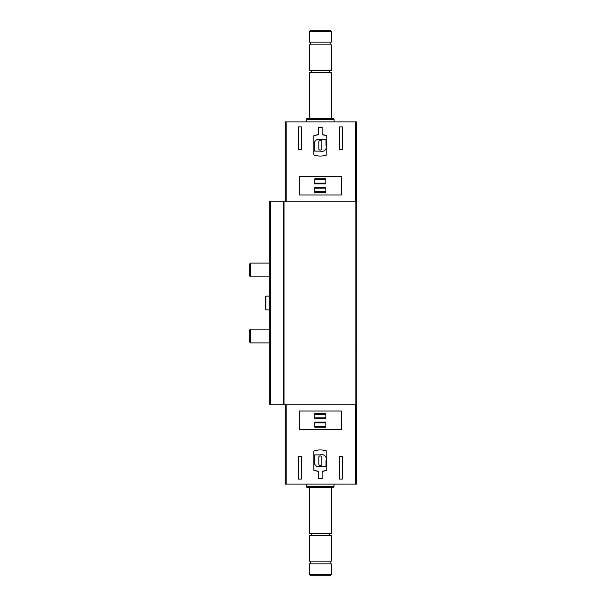 <?xml version="1.0" encoding="UTF-8"?>
<svg xmlns="http://www.w3.org/2000/svg" width="606" height="606" viewBox="0 0 606 606"><rect width="100%" height="100%" fill="white"/><g stroke="black" fill="none" stroke-linecap="round" stroke-linejoin="round"><path stroke-width="0.91" d="M301.349 456.545L298.319 456.545L298.319 479.111L301.349 479.111L301.349 456.545M356.525 404.816L356.525 484.065L285.252 484.065L285.252 404.816M322.127 471.339L322.127 478.566L318.544 478.566L318.544 471.339L313.87 470.309L313.87 451.046C318.18 449.554 322.49 449.554 326.801 451.046L326.801 470.309L322.127 471.339A19.263 19.263 0 0 0 326.801 470.309M299.258 429.722L341.42 429.722L341.42 411.004L299.258 411.004L299.258 429.722M342.352 456.545L339.322 456.545L339.322 479.111L342.352 479.111L342.352 456.545M301.349 149.455L298.319 149.455L298.319 126.889L301.349 126.889L301.349 149.455M342.352 149.455L339.322 149.455L339.322 126.889L342.352 126.889L342.352 149.455M318.544 134.661L313.87 135.691L313.87 154.954C318.18 156.446 322.49 156.446 326.801 154.954L326.801 135.691L322.127 134.661L322.127 127.434L318.544 127.434L318.544 134.661A19.263 19.263 0 0 0 313.87 135.691M356.525 201.184L356.525 121.935L285.252 121.935L285.252 201.184M341.42 176.278L341.42 194.996L299.258 194.996L299.258 176.278L341.42 176.278M284.009 404.816L269.291 404.816L269.291 201.184L356.798 201.184L356.798 404.816L284.009 404.816L284.009 201.184M313.87 470.309A19.263 19.263 0 0 0 318.544 471.339M326.801 135.691A19.263 19.263 0 0 0 322.127 134.661M314.696 454.894L314.696 460.674A4.401 4.401 0 0 0 320.339 466.453L325.975 466.453L325.975 460.674A4.401 4.401 0 0 0 320.339 454.894L314.696 454.894M319.923 456A1.098 1.098 0 0 0 318.824 457.098L318.824 464.257A1.098 1.098 0 0 0 319.923 465.355L320.748 465.355A1.098 1.098 0 0 0 321.847 464.257L321.847 457.098A1.098 1.098 0 0 0 320.748 456L319.923 456M325.975 139.547L320.339 139.547A4.401 4.401 0 0 0 314.696 145.326L314.696 151.106L320.339 151.106A4.401 4.401 0 0 0 325.975 145.326L325.975 139.547M319.923 140.645A1.098 1.098 0 0 0 318.824 141.743L318.824 148.902A1.098 1.098 0 0 0 319.923 150L320.748 150A1.098 1.098 0 0 0 321.847 148.902L321.847 141.743A1.098 1.098 0 0 0 320.748 140.645L319.923 140.645M325.839 427.185L325.839 422.155L314.832 422.155L314.832 427.185L325.839 427.185M325.839 418.655L325.839 413.618L314.832 413.618L314.832 418.655L325.839 418.655M325.839 192.382L325.839 187.345L314.832 187.345L314.832 192.382L325.839 192.382M325.839 183.845L325.839 178.815L314.832 178.815L314.832 183.845L325.839 183.845M325.839 417.882L314.832 417.882M325.839 414.307L314.832 414.307M325.839 426.419L314.832 426.419M325.839 422.837L314.832 422.837M325.839 183.163L314.832 183.163M325.839 179.581L314.832 179.581M325.839 191.693L314.832 191.693M325.839 188.118L314.832 188.118M309.333 574.435L310.598 575.7L330.081 575.7L331.346 574.435L331.346 563.868L309.333 563.868L309.333 574.435L331.346 574.435M310.567 563.868L310.567 561.118M309.333 561.118L331.346 561.118L331.346 535.386L309.333 535.386L309.333 561.118M310.567 533.462C311.81 534.106 311.81 534.742 310.567 535.386M309.333 487.641L309.333 533.462L331.346 533.462L331.346 487.641M334.095 486.315L306.575 486.315L306.931 487.641L333.739 487.641L334.095 484.065M306.575 486.315L306.575 484.065M306.575 121.935L306.575 119.685L334.095 119.685L334.095 121.935M306.575 119.685L306.931 118.359L333.739 118.359L334.095 119.685M309.333 118.359L309.333 72.538L331.346 72.538L331.346 118.359M310.567 70.614C311.81 71.258 311.81 71.894 310.567 72.538M309.333 70.614L331.346 70.614L331.346 44.882L309.333 44.882L309.333 70.614M310.567 44.882L310.567 42.132M309.333 42.132L331.346 42.132L331.346 31.565L309.333 31.565L309.333 42.132M309.333 31.565L310.598 30.3L330.081 30.3L331.346 31.565M269.291 309.878L265.943 309.878L265.943 296.122L269.291 296.122M265.943 309.878L265.163 308.53L265.163 297.47L265.943 296.122M269.291 342.898L250.551 342.898L250.551 329.141L269.291 329.141M250.551 342.898L249.202 341.549L249.202 330.49L250.551 329.141M269.291 276.859L250.551 276.859L250.551 263.102L269.291 263.102M250.551 276.859L249.202 275.51L249.202 264.451L250.551 263.102M286.191 484.065L286.191 404.816M355.593 484.065L355.593 404.816M355.593 121.935L355.593 201.184M286.191 121.935L286.191 201.184M270.67 404.816L270.67 201.184M355.873 404.816L355.873 201.184M283.547 404.816L283.547 201.184M356.245 349.783L356.798 350.329M330.103 563.868L330.103 561.118M330.103 535.386C328.861 534.742 328.861 534.106 330.103 533.462M330.103 72.538C328.861 71.894 328.861 71.258 330.103 70.614M330.103 44.882L330.103 42.132"/></g></svg>
